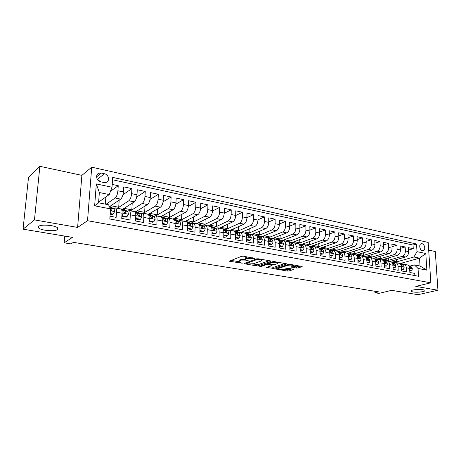 <?xml version="1.0" encoding="UTF-8"?>
<svg xmlns="http://www.w3.org/2000/svg" width="461" height="461" viewBox="0 0 461 461"><rect width="100%" height="100%" fill="white"/><g stroke="black" fill="none" stroke-linecap="round" stroke-linejoin="round"><path stroke-width="0.69" d="M255.031 258.494L243.402 256.195L241.627 256.276L229.284 261.214L242.232 263.231L238.821 262.096L239.317 261.318L240.325 260.938L248.548 260.891L245.143 259.739L245.661 258.932L246.698 258.54L255.031 258.494M413.021 289.986C411.287 290.413 410.618 290.862 411.016 291.335C413.477 292.407 417.412 292.51 422.818 291.652C424.604 291.231 425.301 290.776 424.909 290.286C422.414 289.208 418.45 289.11 413.021 289.986M38.62 226.334L38.672 227.999C41.231 230.604 55.032 231.722 57.562 229.555L57.579 227.849C55.147 225.245 40.966 224.092 38.62 226.334M422.034 243.713L421.285 243.702C418.623 244.065 419.671 250.242 422.478 250.663L423.204 250.669C425.878 250.306 424.835 244.151 422.034 243.713M296.544 268.043L298.244 267.974L302.174 266.527L290.125 264.349L288.396 264.418L275.367 268.959L287.284 271.039L288.943 270.976L293.282 269.576L293.484 269.339L293.035 269.178L288.142 268.342L284.31 269.12C281.93 269.604 280.017 269.518 278.571 268.867L279.084 268.233L287.549 265.409C289.969 264.908 291.905 264.989 293.369 265.657L291.179 267.04L296.544 268.043L296.532 266.85L300.267 266.118M34.46 219.897L77.604 227.423L81.891 175.364L39.877 166.306L34.46 219.897L23.05 229.175L72.481 237.375L64.188 242.82L70.959 243.909L73.397 242.353L378.671 291.865L374.977 292.758L378.907 293.386L391.671 290.338L417.931 294.694L437.95 290.234L435.276 251.516L428.678 250.098M77.604 227.423L87.527 220.698L430.851 282.818L415.799 286.373L437.95 290.234M270.907 261.375L271.091 261.116L270.595 260.938L258.298 258.794L256.535 258.875L243.967 263.68L256.598 265.893L258.293 265.824L270.907 261.375L270.907 261.018M274.445 261.612L286.857 263.865L273.834 268.435L266.665 267.495L272.111 265.265L268.244 264.516L266.533 264.591L261.272 266.429L259.739 266.354L272.699 261.687L274.445 261.612M23.05 229.175L28.49 177.583L39.877 166.306M408.555 250.075L413.263 248.686L408.417 247.655L408.648 251.648L405.38 250.968C405.328 253.7 404.314 255.48 402.338 256.322L386.825 260.793M400.355 248.404L405.156 246.958L400.223 245.903L400.442 249.931L397.117 249.234C397.059 251.988 396.045 253.792 394.074 254.645L378.683 259.18M392.017 246.704L396.904 245.194L391.885 244.123L392.092 248.185L388.715 247.476C388.646 250.254 387.632 252.075 385.673 252.939L370.362 257.549M383.535 244.975L388.514 243.402L383.408 242.313L383.598 246.405L380.164 245.684C380.089 248.485 379.075 250.323 377.121 251.205L361.862 255.907M374.897 243.218L379.973 241.581L374.776 240.475L374.96 244.595L371.457 243.863C371.376 246.687 370.362 248.542 368.42 249.436L353.23 254.23M366.109 241.431L371.284 239.726L365.994 238.596L366.161 242.757L362.6 242.008C362.507 244.854 361.493 246.733 359.563 247.638L344.465 252.519M357.16 239.622L362.438 237.836L357.056 236.689L357.206 240.878L353.581 240.123C353.478 242.993 352.469 244.883 350.55 245.805L335.55 250.778M348.049 237.778L353.431 235.917L347.951 234.747L348.09 238.971L344.396 238.199C344.286 241.091 343.278 243.005 341.37 243.938L326.474 249.003M338.772 235.911L344.263 233.958L338.685 232.765L338.806 237.029L335.043 236.239C334.928 239.161 333.92 241.091 332.024 242.042L317.237 247.2M329.327 234.009L334.928 231.964L329.246 230.754L329.35 235.047L325.524 234.246C325.391 237.19 324.388 239.144 322.504 240.106L307.839 245.361M319.704 232.079L325.42 229.935L319.634 228.702L319.721 233.03L315.82 232.217C315.681 235.185 314.679 237.161 312.812 238.141L298.244 243.5M309.896 230.114L315.739 227.867L309.838 226.61L309.907 230.978L305.931 230.148C305.787 233.145 304.784 235.139 302.935 236.136L288.419 241.627M299.904 228.12L305.868 225.763L299.857 224.478L299.909 228.887L295.858 228.039C295.703 231.059 294.706 233.076 292.868 234.09L278.392 239.726M289.715 226.097L295.812 223.614L289.687 222.306L289.721 226.754L285.595 225.89C285.422 228.938 284.431 230.978 282.61 232.004L268.181 237.795M279.337 224.04L285.566 221.424L279.32 220.093L279.337 224.576L275.125 223.694C274.946 226.772 273.955 228.835 272.151 229.883L257.774 235.83M268.751 221.948L275.119 219.194L268.751 217.84L268.746 222.363L264.453 221.464C264.262 224.57 263.277 226.651 261.491 227.717L247.171 233.831M257.953 219.828L264.47 216.924L257.976 215.535L257.953 220.099L253.573 219.182C253.371 222.317 252.386 224.426 250.623 225.51L236.355 231.797M246.94 217.673L253.608 214.601L246.987 213.189L246.94 217.794L242.469 216.86C242.256 220.024 241.276 222.156 239.536 223.257L225.331 229.734M235.704 215.489L242.526 212.239L235.773 210.798L235.704 215.443L231.145 214.492C230.921 217.684 229.947 219.839 228.224 220.957L214.083 227.63M224.236 213.27L231.226 209.824L224.334 208.355L224.242 213.045L219.592 212.072C219.35 215.293 218.381 217.477 216.687 218.612L202.615 225.498M212.527 211.023L219.695 207.364L212.665 205.865L212.544 210.596L207.796 209.599C207.542 212.855 206.58 215.062 204.909 216.221L190.912 223.326M200.564 208.752L207.928 204.851L200.748 203.318L200.604 208.095L195.758 207.081C195.487 210.366 194.53 212.602 192.888 213.777L178.972 221.119M188.342 206.453L195.913 202.287L188.584 200.725L188.416 205.543L183.466 204.505C183.178 207.825 182.228 210.083 180.614 211.288L166.778 218.883M175.854 204.131L183.651 199.671L176.165 198.069L175.964 202.938L170.91 201.878C170.61 205.231 169.665 207.519 168.081 208.741L155.772 215.788M163.085 201.791L171.123 196.997L163.476 195.36L163.252 200.276L158.088 199.192C157.771 202.581 156.832 204.891 155.282 206.142L143.279 213.31M150.027 199.434L158.33 194.265L150.517 192.594L150.263 197.556L144.984 196.449C144.65 199.867 143.723 202.212 142.201 203.485L130.624 210.723M136.663 197.072L145.255 191.471L137.274 189.771L136.986 194.778L131.592 193.649C131.241 197.101 130.325 199.475 128.838 200.771L117.526 208.182M122.978 194.715L131.898 188.618L123.744 186.878L123.421 191.937C123.052 195.412 122.142 197.804 120.678 199.112L109.539 206.632M110.018 216.203L116.149 217.356L116.489 212.164C116.604 209.795 116.247 208.384 115.423 207.911L113.683 208.603M120.638 208.931L120.961 208.994C121.796 209.467 122.165 210.879 122.061 213.23L121.727 218.405L130.008 219.96L130.319 214.82C130.411 212.475 130.031 211.069 129.178 210.596L127.403 211.259M134.26 211.593L134.595 211.657C135.465 212.129 135.851 213.529 135.764 215.863L135.471 220.986L143.567 222.507L143.844 217.413C143.924 215.097 143.521 213.697 142.633 213.224L140.818 213.858M147.589 214.192L147.935 214.261C148.828 214.734 149.243 216.128 149.174 218.439L148.909 223.51L156.832 224.997L157.074 219.955C157.138 217.655 156.711 216.272 155.801 215.794L153.951 216.399M160.63 216.739L160.987 216.808C161.909 217.287 162.347 218.67 162.289 220.957L162.053 225.976L169.809 227.434L170.023 222.438C170.074 220.168 169.625 218.791 168.686 218.312L166.801 218.894M173.394 219.229L173.762 219.303C174.713 219.782 175.168 221.153 175.128 223.418L174.921 228.391L182.51 229.814L182.7 224.876C182.729 222.623 182.262 221.251 181.294 220.773L179.381 221.332M185.892 221.672L186.267 221.747C187.247 222.225 187.719 223.585 187.69 225.832L187.518 230.759L194.945 232.154L195.107 227.256C195.124 225.026 194.64 223.666 193.643 223.182L191.701 223.723M198.132 224.058L198.512 224.132C199.515 224.616 200.011 225.971 199.993 228.195L199.849 233.07L207.122 234.436L207.254 229.59C207.26 227.377 206.753 226.028 205.739 225.544L203.762 226.063M210.118 226.403L210.51 226.478C211.53 226.962 212.043 228.304 212.043 230.506L211.922 235.34L219.044 236.677L219.154 231.871C219.148 229.682 218.623 228.345 217.586 227.861L215.587 228.356M223.816 234.332L224.144 235.179L227.625 235.842L228.823 233.462L227.843 230.926L223.545 228.898L222.26 228.771C223.303 229.255 223.833 230.592 223.844 232.77L223.746 237.559L230.731 238.873L230.811 234.107C230.794 231.941 230.252 230.609 229.192 230.125L227.164 230.604M233.364 230.938L233.773 231.019C234.839 231.503 235.381 232.828 235.404 234.995L235.335 239.737L242.175 241.022L242.232 236.303C242.204 234.153 241.645 232.834 240.567 232.344L238.516 232.805M244.641 233.139L245.056 233.22C246.139 233.71 246.704 235.024 246.739 237.167L246.687 241.869L253.389 243.126L253.423 238.452C253.383 236.32 252.812 235.012 251.718 234.522L249.643 234.966M255.694 235.3L256.114 235.381C257.221 235.871 257.797 237.173 257.843 239.299L257.814 243.955L264.384 245.189L264.401 240.556C264.349 238.446 263.761 237.144 262.649 236.654L260.546 237.081M266.533 237.415L266.959 237.496C268.083 237.985 268.671 239.282 268.728 241.391L268.723 246.007L275.165 247.217L275.159 242.624C275.096 240.527 274.497 239.236 273.361 238.746L271.247 239.161M277.159 239.49L277.591 239.57C278.732 240.06 279.337 241.351 279.401 243.437L279.418 248.012L285.734 249.199L285.705 244.647C285.636 242.572 285.025 241.287 283.872 240.798L281.734 241.195M287.583 241.524L288.021 241.61C289.18 242.1 289.79 243.379 289.871 245.448L289.906 249.983L296.1 251.147L296.054 246.635C295.974 244.578 295.351 243.304 294.181 242.809L292.026 243.195M297.812 243.517L298.255 243.604C299.425 244.1 300.053 245.367 300.14 247.419L300.192 251.913L306.271 253.054L306.202 248.583C306.116 246.543 305.476 245.275 304.3 244.785L302.122 245.16M307.844 245.477L308.294 245.563C309.475 246.059 310.115 247.321 310.213 249.355L310.282 253.809L316.246 254.927L316.165 250.496C316.062 248.473 315.416 247.217 314.223 246.721L312.034 247.079M317.692 247.401L318.142 247.488C319.34 247.978 319.992 249.234 320.095 251.251L320.188 255.671L326.036 256.765L325.939 252.374C325.829 250.363 325.172 249.119 323.968 248.623L321.761 248.969M327.356 249.286L327.811 249.378C329.021 249.868 329.684 251.112 329.794 253.112L329.903 257.492L335.648 258.569L335.533 254.213C335.412 252.225 334.744 250.986 333.528 250.49L331.303 250.824M336.841 251.141L337.302 251.228C338.53 251.723 339.198 252.956 339.319 254.939L339.44 259.284L345.082 260.344L344.949 256.022C344.822 254.051 344.148 252.818 342.915 252.323L340.679 252.645M346.159 252.956L346.62 253.049C347.859 253.538 348.539 254.772 348.666 256.737L348.804 261.041L354.342 262.084L354.192 257.797C354.065 255.838 353.374 254.616 352.135 254.126L349.887 254.437M355.304 254.743L355.777 254.835C357.021 255.325 357.713 256.547 357.845 258.5L358.001 262.77L363.441 263.79L363.274 259.543C363.135 257.601 362.438 256.385 361.188 255.89L358.929 256.189M364.288 256.5L364.76 256.593C366.022 257.082 366.72 258.293 366.864 260.229L367.031 264.464L372.373 265.467L372.194 261.254C372.044 259.33 371.341 258.12 370.079 257.63L367.809 257.918M373.116 258.223L373.594 258.316C374.862 258.805 375.565 260.01 375.715 261.929L375.899 266.13L381.143 267.115L380.953 262.937C380.803 261.024 380.089 259.825 378.815 259.336L376.533 259.612M381.789 259.912L382.267 260.01C383.546 260.5 384.261 261.698 384.416 263.6L384.612 267.766L389.764 268.734L389.562 264.585C389.401 262.695 388.681 261.502 387.401 261.007L385.108 261.278M390.311 261.577L390.79 261.669C392.075 262.159 392.801 263.352 392.962 265.242L393.175 269.374L398.235 270.325L398.022 266.21C397.855 264.332 397.128 263.145 395.838 262.655L393.533 262.914M398.684 263.214L399.168 263.306C400.465 263.796 401.191 264.977 401.364 266.85L401.583 270.953L406.562 271.886L406.331 267.806C406.158 265.939 405.426 264.764 404.13 264.274L401.819 264.528M408.648 251.648C408.596 254.374 407.582 256.149 405.599 256.984L389.862 261.485M400.442 249.931C400.384 252.674 399.37 254.472 397.394 255.319L381.714 259.9M392.092 248.185C392.029 250.951 391.014 252.766 389.049 253.625L373.445 258.287M383.598 246.405C383.529 249.194 382.515 251.026 380.561 251.902L364.962 256.662M374.96 244.595C374.879 247.407 373.865 249.257 371.918 250.144L356.238 255.048M366.161 242.757C366.074 245.592 365.06 247.459 363.124 248.358L347.358 253.406M357.206 240.878C357.108 243.742 356.099 245.627 354.175 246.543L338.409 251.712M348.09 238.971C347.986 241.858 346.977 243.76 345.064 244.693L329.298 249.995M338.806 237.029C338.691 239.939 337.683 241.864 335.781 242.803L320.026 248.243M329.35 235.047C329.229 237.985 328.22 239.927 326.336 240.884L311.233 246.237M319.721 233.03C319.588 235.992 318.586 237.957 316.713 238.931L302.024 244.278M309.907 230.978C309.769 233.963 308.766 235.951 306.905 236.942L292.458 242.348M299.909 228.887C299.759 231.9 298.763 233.906 296.919 234.908L282.633 240.412M289.721 226.754C289.56 229.791 288.563 231.82 286.736 232.845L272.566 238.464M279.337 224.576C279.164 227.642 278.167 229.699 276.358 230.736L262.321 236.476M268.746 222.363C268.561 225.458 267.576 227.532 265.784 228.587L251.902 234.436M257.953 220.099C257.751 223.222 256.765 225.32 254.996 226.397L241.282 232.361M246.94 217.794C246.727 220.946 245.748 223.066 243.996 224.161L230.46 230.252M235.704 215.443C235.479 218.623 234.505 220.773 232.776 221.885L219.43 228.097M224.242 213.045C224.006 216.255 223.032 218.428 221.332 219.557L208.176 225.896M212.544 210.596C212.296 213.835 211.328 216.036 209.646 217.183L196.674 223.671M200.604 208.095C200.339 211.369 199.377 213.593 197.723 214.763L184.861 221.441L187.569 221.874M188.416 205.543C188.134 208.85 187.183 211.098 185.553 212.291L173.082 219.027M175.964 202.938C175.67 206.274 174.725 208.551 173.129 209.767L160.912 216.641M163.252 200.276C162.94 203.647 162.001 205.952 160.434 207.191L148.442 214.227M150.263 197.556C149.934 200.961 149.001 203.295 147.468 204.551L135.741 211.749M136.986 194.778C136.64 198.213 135.718 200.575 134.22 201.86L122.782 209.219M100.711 181.824L103.858 182.498L106.065 182.395C110.093 181.282 108.854 174.506 104.491 173.751L101.357 173.059L99.069 173.169C95.047 174.304 96.326 181.104 100.711 181.824M87.527 220.698L91.716 167.187L428.171 242.417L430.851 282.818M413.263 248.686L413.044 245.05L416.537 244.002L112.691 177.404L112.011 187.241L109.269 194.571L98.631 202.125M416.537 244.002L417.003 251.654L425.797 253.51L426.874 270.158L418.035 268.446L418.513 276.26L109.827 218.992L110.525 208.891L94.649 205.813L96.309 183.927L112.011 187.241M110.513 191.252L118.241 185.702L117.907 190.779C117.538 194.271 116.627 196.674 115.175 197.994L106.065 204.269M414.871 275.586L414.744 273.425L409.852 272.503L409.616 268.435C409.443 266.579 408.705 265.403 407.403 264.914L406.919 264.821M131.898 188.618L131.592 193.649M145.255 191.471L144.984 196.449M158.33 194.265L158.088 199.192M171.123 196.997L170.91 201.878M183.651 199.671L183.466 204.505M195.913 202.287L195.758 207.081M207.928 204.851L207.796 209.599M219.695 207.364L219.592 212.072M231.226 209.824L231.145 214.492M242.526 212.239L242.469 216.86M253.608 214.601L253.573 219.182M264.47 216.924L264.453 221.464M275.119 219.194L275.125 223.694M285.566 221.424L285.595 225.89M295.812 223.614L295.858 228.039M305.868 225.763L305.931 230.148M315.739 227.867L315.82 232.217M325.42 229.935L325.524 234.246M334.928 231.964L335.043 236.239M344.263 233.958L344.396 238.199M353.431 235.917L353.581 240.123M362.438 237.836L362.6 242.008M371.284 239.726L371.457 243.863M379.973 241.581L380.164 245.684M388.514 243.402L388.715 247.476M396.904 245.194L397.117 249.234M405.156 246.958L405.38 250.968M413.044 245.05L112.53 179.755M118.241 185.702L112.207 184.417M400.281 263.496L419.545 258.143L413.932 256.996L394.881 262.367M109.269 194.571L99.346 192.537L98.585 202.8L108.56 204.765L110.525 208.891M81.891 175.364L91.716 167.187M374.914 291.254L374.977 292.758M64.776 236.095L64.188 242.82M409.962 266.106L414.404 264.908L420.034 266.02L419.545 258.143L425.797 253.51M105.367 204.137L105.817 197.815L104.952 197.636M117.399 208.142L118.719 207.271L119.157 200.506L118.736 200.42M110.871 205.733L118.719 207.271M130.44 210.712L131.823 209.847L132.221 203.145M124.147 208.337L131.823 209.847M143.066 213.31L144.65 212.365L144.99 206.073M137.142 210.89L144.65 212.365M155.622 215.742L157.218 214.832L157.506 208.908M149.871 213.391L157.218 214.832M166.663 218.819L169.527 217.246L169.775 211.651M162.341 215.834L169.527 217.246M178.851 221.061L181.588 219.615L181.795 214.325M174.552 218.232L181.588 219.615M190.791 223.262L193.413 221.931L193.58 216.918M186.521 220.583L193.413 221.931M202.488 225.435L204.995 224.207L205.133 219.442M198.253 222.882L204.995 224.207M213.956 227.567L216.359 226.437L216.463 221.902M209.749 225.141L216.359 226.437M225.199 229.67L227.498 228.621L227.578 224.305M221.026 227.354L227.498 228.621M236.222 231.739L238.423 230.765L238.481 226.645M232.079 229.52L238.423 230.765M247.033 233.767L249.136 232.868L249.176 228.927M242.924 231.653L249.136 232.868M257.636 235.767L259.652 234.931L259.67 231.163M253.562 233.739L259.652 234.931M268.043 237.732L269.973 236.96L269.973 233.347M264.003 235.784L269.973 236.96M278.248 239.662L280.098 238.948L280.086 235.479M274.243 237.795L280.098 238.948M288.269 241.564L290.038 240.896L290.015 237.571M284.299 239.772L290.038 240.896M298.06 243.454L299.8 242.809L299.759 239.616M294.17 241.708L299.8 242.809M307.625 245.321L309.383 244.693L309.337 241.616M303.862 243.61L309.383 244.693M317.024 247.159L318.799 246.543L318.741 243.581M313.382 245.477L318.799 246.543M326.261 248.963L328.048 248.352L327.978 245.5M322.729 247.309L328.048 248.352M335.331 250.732L337.129 250.139L337.054 247.384M331.914 249.113L337.129 250.139M344.246 252.478L346.055 251.89L345.975 249.234M340.938 250.882L346.055 251.89M353.022 254.184L354.832 253.613L354.74 251.043M349.801 252.622L354.832 253.613M361.666 255.855L363.452 255.302L363.36 252.824M358.52 254.334L363.452 255.302M370.137 257.509L371.929 256.967L371.831 254.564M367.083 256.016L371.929 256.967M378.418 259.145L380.267 258.604L380.158 256.281M375.508 257.67L380.267 258.604M386.6 260.747L388.462 260.211L388.352 257.958M383.788 259.295L388.462 260.211M418.035 268.446L414.404 264.908M413.932 256.996L417.003 251.654M394.651 262.321L396.523 261.796L396.408 259.612M391.931 260.891L396.523 261.796M99.346 192.537L96.309 183.927M98.585 202.8L94.649 205.813M426.874 270.158L420.034 266.02M100.786 181.841L97.254 179.266M247.949 256.99L246.71 257.29L246.698 258.54M245.148 259.215L245.673 257.682L246.71 257.29M245.045 259.347L240.342 259.699L240.325 260.938M238.827 261.589L239.334 260.085L240.342 259.699M231.013 260.361L238.752 261.669M252.478 263.986L258.298 264.614L269.282 260.713M245.736 262.851L246.214 262.931M258.465 259.359L257.232 259.416L246.209 263.583L248.076 263.963L253.55 263.727L261.059 261.024L261.623 260.211L258.465 259.359L258.465 258.823M285.002 263.45L273.834 267.242L273.834 268.435M268.492 266.689L273.834 267.242M268.74 263.387L268.146 263.283M277.315 263.657L277.827 262.983C276.306 262.286 274.324 262.2 271.892 262.718L268.924 263.755L268.74 264.003L269.23 264.176L274.33 264.683L277.315 263.657M293.035 266.245L296.532 266.85M283.734 269.264L288.938 269.794L291.594 268.93M277.222 268.164L278.571 268.394M110.202 213.541L113.101 214.088L114.691 211.524L114.051 208.816L110.127 206.747M110.156 214.175L112.334 214.584L113.101 214.088M110.444 210.026L111.585 210.625L112.035 209.997L111.401 208.303L109.787 207.341M110.456 209.87L111.187 210.556L112.035 209.997M122.021 213.858L122.828 215.938L126.954 216.722L128.492 214.175L127.806 211.49L123.738 209.403M117.947 208.407L116.57 208.136M122.828 215.938L122.05 216.422L126.164 217.206L126.954 216.722M122.05 216.422L121.883 215.996M121.474 209.455L123.571 210.665L124.24 212.354L125.444 213.299L125.882 212.671L125.213 210.988L121.773 209.023L120.765 208.96M119.549 208.585L120.534 208.914M124.274 212.544L125.017 213.218L125.882 212.671M135.724 216.612L136.468 218.526L140.501 219.292L141.994 216.774L141.262 214.106L137.05 212.002M131.443 211.04L130.014 210.763M136.468 218.526L135.667 219.004L139.695 219.764L140.501 219.292M135.194 212.221L137.124 213.299L137.822 214.976L139.003 215.909L139.435 215.287L138.726 213.61L135.159 211.634L134.122 211.564M132.952 211.201L133.972 211.536M137.874 215.206L138.542 215.817L139.435 215.287M149.128 219.309L149.808 221.061L153.755 221.81L155.201 219.309L154.429 216.664L150.084 214.549M144.65 213.622L143.175 213.334M149.012 221.534L152.931 222.271L153.755 221.81M148.609 214.912L150.378 215.875L151.11 217.54L152.268 218.468L152.689 217.846L151.951 216.18L148.263 214.198L147.197 214.117M146.074 213.766L147.122 214.1M151.179 217.805L151.778 218.364L152.689 217.846M149.808 221.061L149.012 221.516M162.243 221.948L162.866 223.539L166.726 224.276L168.127 221.793L167.32 219.165L162.842 217.045M157.576 216.14L156.054 215.846M162.145 224.017L165.885 224.726L166.726 224.276M161.73 217.534L163.355 218.399L164.116 220.053L165.245 220.969L165.66 220.352L164.894 218.693L161.091 216.699L157.143 215.932M158.912 216.272L159.569 216.405M164.197 220.346L164.727 220.859L165.66 220.352M162.866 223.539L162.151 223.931M175.082 224.53L175.641 225.971L179.421 226.685L180.781 224.225L179.934 221.62L175.33 219.482M170.224 218.612L168.674 218.307M175.001 226.455L178.563 227.129L179.421 226.685M174.569 220.093L176.05 220.865L176.845 222.507L177.952 223.418L178.355 222.801L177.56 221.153L173.653 219.154L172.558 219.056M171.486 218.733L172.598 219.079M176.943 222.83L177.404 223.297L178.355 222.801M175.641 225.971L175.007 226.299M187.65 227.06L188.151 228.345L191.851 229.048L193.171 226.61L192.289 224.017L188.486 222.104M182.619 221.032L181.064 220.715M187.587 228.84L190.975 229.48L191.851 229.048M183.801 221.136L184.942 221.487M187.131 222.594L188.486 223.28L189.31 224.916L190.393 225.809L190.785 225.199L189.961 223.568L186.175 221.655M189.419 225.262L189.817 225.688L190.785 225.199M188.151 228.345L187.592 228.621M199.953 229.532L200.397 230.667L204.021 231.359L205.301 228.938L204.384 226.368L199.555 224.213M194.755 223.401L191.713 223.718M199.907 231.174L203.128 231.785L204.021 231.359M198.466 224.127L196.922 223.792M195.862 223.493L197.031 223.844M199.429 225.031L200.662 225.642L201.515 227.273L202.575 228.16L202.961 227.55L202.102 225.925L198.824 224.305M201.636 227.642L201.976 228.022L202.961 227.55M200.397 230.667L199.913 230.903M212.008 231.958L212.394 232.949L215.944 233.623L217.183 231.226L216.232 228.668L211.299 226.507M206.643 225.723L203.595 225.982M211.968 233.456L215.039 234.038L215.944 233.623M210.279 226.432L208.729 226.086M207.68 225.804L208.873 226.155M211.472 227.423L212.584 227.959L214.503 230.46L214.884 229.849L214.002 228.235L210.988 226.777M213.604 229.97L213.858 230.275M212.394 232.949L211.979 233.139M223.545 228.898L222.807 228.754M218.295 227.999L215.252 228.195M223.787 235.692L226.703 236.245L227.625 235.842M221.372 228.477L220.306 228.339M219.263 228.062L220.479 228.425M223.268 229.757L224.271 230.229L226.195 232.707L226.564 232.108L225.66 230.5L222.847 229.163M224.144 235.179L223.792 235.335M235.381 236.66L235.657 237.369L239.069 238.014L240.233 235.657L239.224 233.139L234.09 230.961M229.711 230.223L226.674 230.373M235.364 237.888L238.13 238.412L239.069 238.014M233.208 230.909L231.653 230.546M230.615 230.281L231.854 230.644M234.828 232.039L235.721 232.453L237.645 234.914L238.009 234.315L237.081 232.719L234.447 231.491M235.657 237.369L235.369 237.49M246.716 238.942L246.94 239.507L250.283 240.146L251.412 237.807L250.375 235.306L245.148 233.122M240.907 232.413L237.876 232.505M246.704 240.037L249.332 240.533L250.283 240.146M244.33 233.082L242.774 232.713M241.743 232.453L243.005 232.822M246.151 234.274L246.94 234.637L248.877 237.075L249.228 236.481L248.272 234.897L245.805 233.756M257.832 241.172L258.004 241.61L261.278 242.232L262.372 239.91L261.306 237.427L255.999 235.237M251.879 234.551L248.859 234.609M257.826 242.14L260.315 242.613L261.278 242.232M255.238 235.208L253.683 234.839M252.657 234.586L253.942 234.954M257.25 236.458L259.877 239.196L260.223 238.602L259.249 237.029L256.933 235.974M268.723 243.368L272.053 244.278L273.119 241.979L272.03 239.513L266.637 237.317M262.632 236.649L259.629 236.666M268.723 244.209L271.085 244.653L272.053 244.278M265.934 237.294L264.66 237.046M263.358 236.677L262.372 236.533M268.135 238.602L270.67 241.276L271.005 240.682L270.008 239.115L267.835 238.147M279.406 245.517L282.628 246.289L283.659 244.002L282.541 241.552L277.073 239.357M273.137 238.689L270.192 238.689M279.412 246.232L281.642 246.652L282.628 246.289M276.427 239.345L274.871 238.965M273.857 238.729L275.177 239.103M278.801 240.7L281.25 243.31L281.573 242.722L280.559 241.166L278.519 240.267M289.888 247.62L292.994 248.254L293.997 245.99L292.856 243.558L287.312 241.357M283.515 240.723L280.559 240.677M289.894 248.214L292.003 248.617L292.994 248.254M286.725 241.357L285.163 240.97M284.16 240.74L285.497 241.115M289.266 242.757L291.629 245.31L291.946 244.728L290.914 243.178L288.995 242.348M300.163 249.62L303.165 250.185L304.139 247.937L302.975 245.523L297.362 243.316M293.726 242.722L290.724 242.63M300.169 250.162L302.162 250.542L303.165 250.185M296.821 243.327L295.265 242.941M294.268 242.711L295.622 243.091M299.529 244.774L301.811 247.269L302.116 246.693L301.068 245.154L299.275 244.382M310.247 251.533L313.146 252.081L314.091 249.85L312.904 247.453L307.222 245.246M303.753 244.693L300.71 244.549M310.253 252.075L312.132 252.426L313.146 252.081M306.738 245.264L305.182 244.872M304.185 244.653L305.557 245.033M309.596 246.75L311.797 249.194L312.103 248.617L311.031 247.09L309.354 246.376M320.141 253.412L322.936 253.942L323.853 251.729L322.648 249.343L316.903 247.136M313.601 246.635L310.507 246.433M320.153 253.948L321.916 254.282L322.936 253.942M316.465 247.159L314.909 246.773M313.924 246.554L315.307 246.935M319.479 248.692L321.605 251.084L321.899 250.507L320.816 248.986L319.243 248.329M329.851 255.256L332.548 255.769L333.441 253.573L332.22 251.205L328.076 249.487M327.823 249.384L326.411 248.992M323.276 248.537L320.124 248.289M329.863 255.786L331.522 256.103L332.548 255.769M326.019 249.026L324.469 248.635M323.484 248.421L324.884 248.807M329.171 250.588L331.223 252.933L331.511 252.363L330.41 250.853L328.952 250.242M339.377 257.065L341.987 257.561L342.851 255.382L341.607 253.026L337.775 251.452M337.164 251.205L335.746 250.813M332.779 250.404L329.575 250.104M339.394 257.59L340.956 257.889L341.987 257.561M335.401 250.859L333.85 250.461M332.871 250.254L334.283 250.64M338.714 252.467L340.673 254.754L340.95 254.184L339.838 252.686L338.478 252.127M348.735 258.84L351.253 259.318L352.089 257.157L350.833 254.818L347.214 253.348M346.344 252.997L344.914 252.605M342.108 252.236L338.852 251.896M348.752 259.364L350.21 259.641L351.253 259.318M344.615 252.657L343.065 252.259M342.091 252.052L343.52 252.444M348.038 254.288L349.951 256.541L350.222 255.976L349.092 254.484L347.83 253.965M357.92 260.586L360.352 261.047L361.165 258.898L359.891 256.581L356.451 255.192M355.368 254.754L353.921 254.363M351.276 254.04L347.963 253.654M357.943 261.105L359.303 261.364L360.352 261.047M353.662 254.426L352.112 254.028M351.149 253.821L352.584 254.213M357.217 256.091L359.056 258.293L359.321 257.734L358.18 256.247L357.01 255.774M366.944 262.297L369.29 262.747L370.079 260.615L368.788 258.31L365.515 257.002M364.225 256.483L362.772 256.091M360.277 255.809L356.912 255.382M366.968 262.816L369.29 262.747M362.553 256.16L361.003 255.763M360.047 255.561L361.493 255.953M366.236 257.866L368.005 260.016L368.264 259.457L367.112 257.981L366.028 257.549M375.807 263.986L378.066 264.412L378.833 262.297L377.53 260.004L374.407 258.771M372.932 258.183L371.468 257.791M369.128 257.549L365.711 257.077M375.83 264.493L378.066 264.412M371.289 257.866L369.739 257.463M368.788 257.267L370.246 257.659M375.098 259.618L376.793 261.71L377.046 261.151L375.882 259.687L374.891 259.295M384.509 265.634L386.693 266.049L387.436 263.951L386.116 261.675L383.137 260.505M381.489 259.854L380.008 259.462M377.824 259.261L374.372 258.742M384.537 266.141L386.693 266.049M379.87 259.537L378.325 259.14M377.38 258.949L378.85 259.341M383.811 261.347L385.431 263.369L385.673 262.816L384.497 261.358L383.592 261.001M393.066 267.259L395.169 267.662L395.895 265.576L394.558 263.317L391.712 262.205M389.897 261.496L388.41 261.105M386.364 260.938L382.964 260.367M393.089 267.76L395.169 267.662M388.312 261.185L386.767 260.788M385.822 260.598L387.24 260.966M392.374 263.052L393.919 265.006L394.155 264.453L392.968 263.006L392.138 262.684M401.468 268.855L403.502 269.241L404.199 267.173L402.856 264.925L400.136 263.876M398.16 263.11L396.667 262.712M394.766 262.586L391.406 261.963M401.496 269.357L403.502 269.241M396.604 262.805L395.06 262.407M394.12 262.217L395.55 262.586M400.793 264.735L402.257 266.614L402.488 266.066L400.54 264.332M409.731 270.428L411.69 270.797L412.37 268.74L411.01 266.51L408.411 265.513M406.291 264.695L404.787 264.303M403.023 264.205L399.699 263.542M409.76 270.918L411.69 270.797M404.758 264.395L403.219 263.997M402.286 263.813L403.738 264.188M409.074 266.4L410.457 268.187L410.676 267.645L408.798 265.957M405.599 256.984L402.338 256.322M397.394 255.319L394.074 254.645M389.049 253.625L385.673 252.939M380.561 251.902L377.121 251.205M371.918 250.144L368.42 249.436M363.124 248.358L359.563 247.638M354.175 246.543L350.55 245.805M345.064 244.693L341.37 243.938M335.781 242.803L332.024 242.042M326.336 240.884L322.504 240.106M316.713 238.931L312.812 238.141M306.905 236.942L302.935 236.136M296.919 234.908L292.868 234.09M286.736 232.845L282.61 232.004M276.358 230.736L272.151 229.883M265.784 228.587L261.491 227.717M254.996 226.397L250.623 225.51M243.996 224.161L239.536 223.257M232.776 221.885L228.224 220.957M221.332 219.557L216.687 218.612M209.646 217.183L204.909 216.221M197.723 214.763L192.888 213.777M185.553 212.291L180.614 211.288M173.129 209.767L168.081 208.741M160.434 207.191L155.282 206.142M147.468 204.551L142.201 203.485M134.22 201.86L128.838 200.771M120.678 199.112L115.175 197.994M122.061 213.23L116.489 212.164M409.616 268.435L406.331 267.806M401.364 266.85L398.022 266.21M392.962 265.242L389.562 264.585M384.416 263.6L380.953 262.937M375.715 261.929L372.194 261.254M366.864 260.229L363.274 259.543M357.845 258.5L354.192 257.797M348.666 256.737L344.949 256.022M339.319 254.939L335.533 254.213M329.794 253.112L325.939 252.374M320.095 251.251L316.165 250.496M310.213 249.355L306.202 248.583M300.14 247.419L296.054 246.635M289.871 245.448L285.705 244.647M279.401 243.437L275.159 242.624M268.728 241.391L264.401 240.556M257.843 239.299L253.423 238.452M246.739 237.167L242.232 236.303M235.404 234.995L230.811 234.107M223.844 232.77L219.154 231.871M212.043 230.506L207.254 229.59M199.993 228.195L195.107 227.256M187.69 225.832L182.7 224.876M175.128 223.418L170.023 222.438M162.289 220.957L157.074 219.955M149.174 218.439L143.844 217.413M135.764 215.863L130.319 214.82M123.421 191.937L117.907 190.779M96.574 176.845L101.357 173.059M97.398 179.294L104.491 173.751M252.346 257.757L252.34 258.293M245.673 257.682L245.661 258.932M247.338 260.425L247.332 260.949M245.892 260.119L245.886 260.701M239.334 260.085L239.317 261.318M241.04 262.776L241.034 263.283M229.849 260.811L229.837 261.404M253.804 258.01L253.798 258.546M258.298 264.614L258.293 265.824M256.604 264.683L256.598 265.893M244.497 263.306L244.491 263.859M257.238 258.748L257.232 259.416M246.33 262.632L246.324 263.415M259.987 259.088L259.987 259.624M286.65 263.755L286.656 264.113M272.151 267.311L272.157 268.504M267.15 267.155L267.15 267.662M271.627 264.585L271.627 265.098M268.25 263.3L268.244 264.516M266.533 263.848L266.533 264.591M261.272 265.697L261.272 266.429M271.892 261.969L271.892 262.718M268.924 263.012L268.924 263.755M291.629 266.712L291.634 267.201M287.543 264.706L287.549 265.409M279.078 267.541L279.084 268.233M293.282 269.236L293.282 269.576M288.938 269.794L288.943 270.976M287.272 269.864L287.284 271.039M275.839 268.63L275.839 269.12M301.949 266.423L301.955 266.781M298.227 266.781L298.244 267.974M110.392 210.769L114.651 211.587M109.47 206.672L110.899 206.954M111.401 208.303L114.051 208.816M122.073 213.011L128.452 214.238M121.963 209.115L124.533 209.617M117.751 208.291L120.338 208.798M125.213 210.988L127.806 211.49M121.848 210.331L123.571 210.665M135.776 215.644L141.953 216.837M135.361 211.732L137.874 212.221M131.235 210.925L133.765 211.42M138.726 213.61L141.262 214.106M135.522 212.988L137.124 213.299M149.18 218.22L155.167 219.373M148.471 214.29L150.931 214.768M144.437 213.501L146.909 213.985M151.951 216.18L154.429 216.664M148.897 215.587L150.378 215.875M162.295 220.744L168.092 221.856M161.304 216.797L163.713 217.269M157.357 216.025L159.777 216.497M164.894 218.693L167.32 219.165M161.99 218.134L163.355 218.399M175.134 223.21L180.747 224.288M173.866 219.252L176.229 219.713M170 218.497L172.374 218.958M177.56 221.153L179.934 221.62M174.8 220.617L176.05 220.865M187.696 225.625L193.136 226.668M182.389 220.911L184.711 221.366M189.961 223.568L192.289 224.017M187.339 223.055L188.486 223.28M199.999 227.988L205.272 229.002M198.23 224.006L200.489 224.449M194.519 223.285L196.795 223.729M202.102 225.925L204.384 226.368M199.613 225.441L200.662 225.642M212.048 230.304L217.154 231.284M210.037 226.311L212.256 226.749M206.401 225.602L208.631 226.04M214.002 228.235L216.232 228.668M211.639 227.78L212.584 227.959M213.898 230.31L214.884 229.849M223.844 232.569L228.794 233.52M221.608 228.575L223.781 228.996M218.047 227.878L220.231 228.304M225.66 230.5L227.843 230.926M223.418 230.068L224.271 230.229M225.585 232.546L226.564 232.108M235.41 234.793L240.204 235.715M232.949 230.788L235.081 231.203M229.457 230.108L231.601 230.523M237.081 232.719L239.224 233.139M234.954 232.309L235.721 232.453M237.035 234.735L238.009 234.315M246.739 236.971L251.383 237.864M244.071 232.961L246.157 233.37M240.648 232.292L242.751 232.701M248.272 234.897L250.375 235.306M246.266 234.505L246.94 234.637M248.26 236.885L249.228 236.481M257.843 239.103L262.349 239.968M254.973 235.087L257.025 235.49M251.62 234.436L253.677 234.833M259.249 237.029L261.306 237.427M257.353 236.66L257.941 236.775M259.266 238.994L260.223 238.602M268.728 241.195L273.096 242.037M265.669 237.179L267.674 237.571M270.008 239.115L272.03 239.513M268.216 238.769L268.728 238.867M270.054 241.057L271.005 240.682M279.401 243.247L283.636 244.059M276.156 239.224L278.127 239.611M272.924 238.596L274.906 238.982M280.559 241.166L282.541 241.552M278.87 240.838L279.303 240.924M280.634 243.085L281.573 242.722M289.865 245.258L293.974 246.047M286.448 241.236L288.379 241.61M283.279 240.613L285.221 240.994M290.914 243.178L292.856 243.558M289.324 242.872L289.681 242.941M291.018 245.068L291.946 244.728M300.134 247.229L304.116 247.995M296.544 243.206L298.44 243.575M293.432 242.601L295.34 242.97M301.068 245.154L302.975 245.523M301.2 247.021L302.116 246.693M310.207 249.165L314.068 249.908M306.456 245.143L308.317 245.506M303.401 244.543L305.274 244.912M311.031 247.09L312.904 247.453M311.192 248.934L312.103 248.617M320.09 251.066L323.829 251.781M316.183 247.044L318.009 247.401M313.186 246.456L315.024 246.814M320.816 248.986L322.648 249.343M321 250.813L321.899 250.507M329.788 252.928L333.418 253.625M325.731 248.905L327.529 249.257M322.792 248.335L324.596 248.686M330.41 250.853L332.22 251.205M330.623 252.657L331.511 252.363M339.313 254.76L342.828 255.434M335.112 250.738L336.87 251.084M332.22 250.173L333.995 250.519M339.838 252.686L341.607 253.026M340.08 254.466L340.95 254.184M348.66 256.552L352.071 257.209M344.321 252.536L346.05 252.876M341.48 251.983L343.226 252.323M349.092 254.484L350.833 254.818M349.357 256.247L350.222 255.976M357.84 258.316L361.147 258.955M353.368 254.305L355.068 254.633M350.579 253.757L352.29 254.092M358.18 256.247L359.891 256.581M358.468 257.993L359.321 257.734M366.852 260.05L370.062 260.667M362.254 256.039L363.925 256.368M359.517 255.503L361.193 255.832M367.112 257.981L368.788 258.31M367.423 259.71L368.264 259.457M375.703 261.75L378.815 262.349M370.984 257.745L372.626 258.062M368.299 257.221L369.947 257.543M375.882 259.687L377.53 260.004M376.216 261.393L377.046 261.151M384.405 263.421L387.419 264.003M379.57 259.422L381.184 259.733M376.925 258.903L378.544 259.22M384.497 261.358L386.116 261.675M384.854 263.052L385.673 262.816M392.951 265.063L395.872 265.628M388.001 261.064L389.591 261.375M385.402 260.557L386.998 260.868M392.968 263.006L394.558 263.317M393.348 264.677L394.155 264.453M401.347 266.677L404.188 267.224M396.293 262.684L397.855 262.989M393.74 262.188L395.308 262.493M401.289 264.626L402.856 264.925M401.692 266.279L402.488 266.066M409.604 268.267L412.353 268.792M404.447 264.28L405.98 264.579M401.934 263.79L403.473 264.09M409.472 266.21L411.01 266.51M409.892 267.853L410.676 267.645M410.987 290.839L411.016 291.335M38.857 226.172L38.672 227.999M120.961 208.994L115.423 207.911M134.595 211.657L129.178 210.596M147.935 214.261L142.633 213.224M160.987 216.808L155.801 215.794M173.762 219.303L168.686 218.312M186.267 221.747L181.294 220.773M198.512 224.132L193.643 223.182M210.51 226.478L205.739 225.544M222.26 228.771L217.586 227.861M233.773 231.019L229.192 230.125M245.056 233.22L240.567 232.344M256.114 235.381L251.718 234.522M266.959 237.496L262.649 236.654M277.591 239.57L273.361 238.746M288.021 241.61L283.872 240.798M298.255 243.604L294.181 242.809M308.294 245.563L304.3 244.785M318.142 247.488L314.223 246.721M327.811 249.378L323.968 248.623M337.302 251.228L333.528 250.49M346.62 253.049L342.915 252.323M355.777 254.835L352.135 254.126M364.76 256.593L361.188 255.89M373.594 258.316L370.079 257.63M382.267 260.01L378.815 259.336M390.79 261.669L387.401 261.007M399.168 263.306L395.838 262.655M407.403 264.914L404.13 264.274M97.15 174.696L99.069 173.169M246.22 262.672L246.209 263.473M261.629 259.376L261.623 260.211M272.111 264.666L272.111 265.265M277.827 262.2L277.827 262.983M268.74 263.075L268.74 263.853M293.363 264.914L293.369 265.657M278.571 267.714L278.571 268.498M110.715 206.862L109.436 206.609M124.337 209.519L121.773 209.023M120.148 208.7L117.561 208.199M137.672 212.123L135.159 211.634M133.569 211.322L131.045 210.833M150.724 214.676L148.263 214.198M146.707 213.892L144.235 213.408M163.499 217.171L161.091 216.699M176.01 219.615L173.653 219.154M172.16 218.86L169.786 218.399M188.261 222.006L185.95 221.557M184.492 221.268L182.164 220.819M200.264 224.351L198 223.908M196.57 223.631L194.294 223.187M212.02 226.651L209.807 226.213M208.401 225.942L206.171 225.504M219.995 228.207L217.811 227.78M234.839 231.105L232.713 230.69M231.364 230.425L229.221 230.01M245.915 233.266L243.829 232.863M242.503 232.603L240.406 232.194M256.771 235.387L254.726 234.989M253.429 234.735L251.372 234.332M267.42 237.467L265.415 237.075M264.141 236.827L262.125 236.435M277.868 239.513L275.897 239.126M274.652 238.884L272.67 238.493M288.119 241.512L286.189 241.132M284.961 240.896L283.019 240.515M298.175 243.477L296.279 243.108M295.08 242.872L293.173 242.498M308.046 245.408L306.185 245.039M305.009 244.808L303.136 244.445M317.738 247.298L315.912 246.94M314.754 246.716L312.915 246.358M327.252 249.159L325.46 248.807M324.325 248.583L322.516 248.231M336.599 250.98L334.836 250.634M333.718 250.421L331.949 250.075M345.773 252.772L344.044 252.438M342.944 252.219L341.203 251.879M354.786 254.535L353.086 254.201M352.008 253.994L350.297 253.659M363.643 256.264L361.971 255.936M360.911 255.728L359.234 255.406M372.344 257.964L370.702 257.641M369.664 257.44L368.011 257.117M380.895 259.635L379.282 259.318M378.256 259.117L376.637 258.8M389.297 261.278L387.713 260.966M386.71 260.77L385.114 260.459M397.561 262.891L396.005 262.586M395.014 262.39L393.446 262.084M405.686 264.476L404.153 264.176M403.185 263.986L401.64 263.686"/></g></svg>
